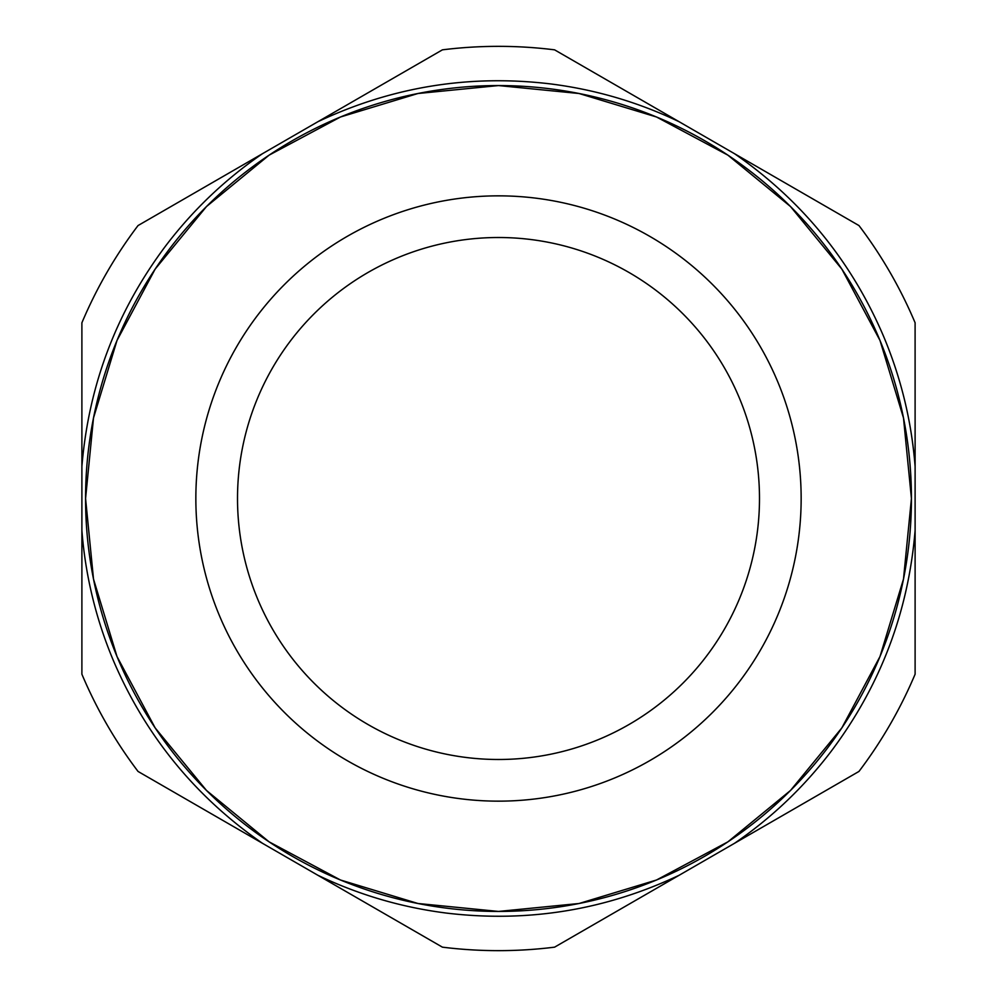 <?xml version="1.0" encoding="UTF-8"?>
<svg xmlns="http://www.w3.org/2000/svg" width="997" height="997" viewBox="0 0 997 997"><rect width="100%" height="100%" fill="white"/><g stroke="black" fill="none" stroke-linecap="round" stroke-linejoin="round"><path stroke-width="1.5" d="M498.5 237.51A260.99 260.99 0 0 1 759.49 498.5A260.99 260.99 0 0 1 498.5 759.49A260.99 260.99 0 0 1 237.51 498.5A260.99 260.99 0 0 1 498.5 237.51M81.891 530.479L81.891 674.196A452.14 452.14 0 0 0 138.035 771.441L262.498 843.312C195.362 796.765 145.687 735.96 113.508 660.874A417.83 417.83 0 0 1 81.891 530.479L81.891 466.521C88.621 385.104 116.45 311.687 165.39 246.271C192.77 210.18 225.148 179.323 262.498 153.688L138.035 225.559A452.14 452.14 0 0 0 81.891 322.804L81.891 466.521M262.498 153.688L317.881 121.721C391.759 86.839 469.263 74.227 550.381 83.898C595.334 89.568 638.242 102.18 679.119 121.721L554.606 49.85M442.394 49.85L317.881 121.721M679.119 121.721L734.502 153.688C801.638 200.235 851.313 261.04 883.492 336.126C901.051 377.888 911.594 421.357 915.109 466.521L915.096 322.766A452.14 452.14 0 0 0 858.965 225.559L734.502 153.688M915.109 466.521L915.109 530.479C908.379 611.896 880.55 685.313 831.61 750.729C804.23 786.82 771.852 817.677 734.502 843.312L858.965 771.441A452.14 452.14 0 0 0 915.109 674.196L915.109 530.479M734.502 843.312L679.119 875.279C605.241 910.161 527.737 922.773 446.619 913.102C401.666 907.432 358.758 894.82 317.881 875.279L442.394 947.15M554.606 947.15L679.119 875.279M317.881 875.279L262.498 843.312M498.5 85.568A412.932 412.932 0 0 1 911.432 498.5A412.932 412.932 0 0 1 498.5 911.432A412.932 412.932 0 0 1 85.568 498.5A412.932 412.932 0 0 1 498.5 85.568L579.058 93.506L656.524 116.998L727.91 155.158L790.484 206.516L841.842 269.09L880.002 340.476L903.494 417.942L911.432 498.5L903.494 579.058L880.002 656.524L841.842 727.91L790.484 790.484L727.91 841.842L656.524 880.002L579.058 903.506L498.5 911.432L417.942 903.494L340.476 880.002L269.09 841.842L206.516 790.484L155.158 727.91L116.998 656.524L93.506 579.058L85.568 498.5L93.506 417.942L116.998 340.476L155.158 269.09L206.516 206.516L269.09 155.158L340.476 116.998L417.942 93.506L498.5 85.568M442.356 49.85A452.14 452.14 0 0 1 554.644 49.85M554.644 947.15A452.14 452.14 0 0 1 442.356 947.15M81.891 674.196C96.572 708.942 115.278 741.357 138.035 771.441M498.5 195.848A302.652 302.652 0 0 1 801.152 498.5A302.652 302.652 0 0 1 498.5 801.152A302.652 302.652 0 0 1 195.848 498.5A302.652 302.652 0 0 1 498.5 195.848"/></g></svg>
